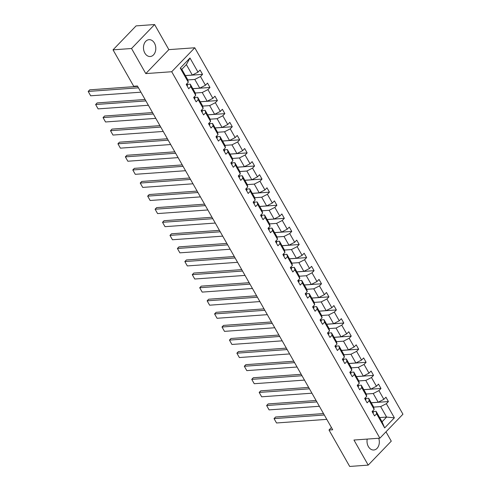 <?xml version="1.0" encoding="UTF-8"?>
<svg xmlns="http://www.w3.org/2000/svg" width="491" height="491" viewBox="0 0 491 491"><rect width="100%" height="100%" fill="white"/><g stroke="black" fill="none" stroke-linecap="round" stroke-linejoin="round"><path stroke-width="0.74" d="M144.839 53.077A8.445 6.15 85.9 0 0 150.246 56.514A8.445 6.15 85.9 0 0 155.322 51.708A8.445 6.15 85.9 0 0 154.438 43.11A8.445 6.15 85.9 0 0 149.037 39.667A8.445 6.15 85.9 0 0 143.955 44.472A8.445 6.15 85.9 0 0 144.839 53.077M367.207 439.083A8.445 6.15 85.9 0 0 368.373 446.565A8.445 6.15 85.9 0 0 373.774 450.002A8.445 6.15 85.9 0 0 378.721 438.26M154.604 24.55L131.539 48.511L145.79 73.595L168.855 49.634L154.604 24.55L136.093 25.882L113.028 49.843L133.718 86.269L137.425 86.005L332.702 429.76L329.001 430.024L349.69 466.45L368.207 465.118L391.272 441.157L385.975 431.835M168.855 49.634L194.774 47.774L402.939 414.214L379.874 438.175L171.709 71.735L194.774 47.774M131.539 48.511L113.028 49.843M185.365 75.559L192.319 75.062L186.371 64.591L189.98 58.018L198.014 72.152L200.07 70.017L202.55 74.374L185.389 75.608M192.319 75.062L198.014 72.152M192.797 88.65L199.751 88.147L194.798 79.425L200.488 76.516L202.55 74.374M200.488 76.516L205.447 85.244L207.509 83.102L209.982 87.466L192.828 88.699M200.236 101.735L207.19 101.238L202.231 92.511L207.926 89.601L209.982 87.466M207.926 89.601L212.879 98.329L214.941 96.187L217.421 100.551L200.26 101.784M207.668 114.82L214.622 114.323L209.663 105.596L215.359 102.693L217.421 100.551M215.359 102.693L220.318 111.414L222.374 109.278L224.853 113.636L207.693 114.869M215.101 127.912L222.055 127.408L217.102 118.687L222.791 115.778L224.853 113.636M222.791 115.778L227.75 124.505L229.813 122.363L232.286 126.727L215.132 127.961M222.533 140.997L229.493 140.5L224.534 131.772L230.23 128.863L232.286 126.727M230.23 128.863L235.183 137.59L237.245 135.448L239.725 139.812L222.564 141.046M229.972 154.082L236.926 153.585L231.967 144.857L237.662 141.954L239.725 139.812M237.662 141.954L242.622 150.676L244.678 148.54L247.157 152.897L229.997 154.131M237.405 167.173L244.358 166.67L239.405 157.949L245.095 155.039L247.157 152.897M245.095 155.039L250.054 163.767L252.116 161.625L254.59 165.989L237.435 167.216M244.837 180.258L251.797 179.761L246.838 171.034L252.534 168.125L254.59 165.989M252.534 168.125L257.487 176.852L259.549 174.71L262.028 179.074L244.868 180.307M252.276 193.344L259.23 192.846L254.27 184.119L259.966 181.216L262.028 179.074M259.966 181.216L264.925 189.937L266.981 187.801L269.461 192.159L252.3 193.393M259.708 206.435L266.662 205.932L261.709 197.21L267.399 194.301L269.461 192.159M267.399 194.301L272.358 203.029L274.42 200.887L276.893 205.25L259.739 206.478M267.141 219.52L274.101 219.023L269.142 210.295L274.837 207.386L276.893 205.25M274.837 207.386L279.79 216.114L281.852 213.972L284.332 218.335L267.172 219.569M274.579 232.605L281.533 232.108L276.574 223.38L282.27 220.477L284.332 218.335M282.27 220.477L287.229 229.199L289.285 227.063L291.764 231.421L274.604 232.654M282.012 245.696L288.966 245.193L284.013 236.472L289.702 233.563L291.764 231.421M289.702 233.563L294.661 242.29L296.724 240.148L299.197 244.512L282.043 245.739M289.445 258.782L296.404 258.284L291.445 249.557L297.141 246.648L299.197 244.512M297.141 246.648L302.094 255.375L304.156 253.233L306.636 257.597L289.475 258.831M296.883 271.867L303.837 271.37L298.878 262.642L304.573 259.739L306.636 257.597M304.573 259.739L309.533 268.46L311.589 266.325L314.068 270.682L296.908 271.916M304.316 284.958L311.269 284.455L306.316 275.733L312.006 272.824L314.068 270.682M312.006 272.824L316.965 281.552L319.027 279.41L321.501 283.773L304.346 285.001M311.748 298.043L318.708 297.546L313.749 288.818L319.445 285.909L321.501 283.773M319.445 285.909L324.398 294.637L326.46 292.495L328.939 296.859L311.779 298.092M319.187 311.128L326.141 310.631L321.182 301.904L326.877 299.001L328.939 296.859M326.877 299.001L331.836 307.722L333.892 305.586L336.372 309.944L319.211 311.177M326.619 324.22L333.573 323.716L328.62 314.995L334.31 312.086L336.372 309.944M334.31 312.086L339.269 320.813L341.331 318.671L343.804 323.035L326.65 324.263M334.052 337.305L341.012 336.808L336.053 328.08L341.748 325.171L343.804 323.035M341.748 325.171L346.701 333.898L348.763 331.756L351.243 336.12L334.083 337.354M341.49 350.39L348.444 349.893L343.485 341.165L349.181 338.262L351.243 336.12M349.181 338.262L354.14 346.984L356.196 344.848L358.675 349.205L341.515 350.439M348.923 363.481L355.877 362.978L350.924 354.257L356.613 351.347L358.675 349.205M356.613 351.347L361.572 360.075L363.635 357.933L366.108 362.297L348.954 363.524M356.356 376.566L363.315 376.069L358.356 367.342L364.052 364.432L366.108 362.297M364.052 364.432L369.005 373.16L371.067 371.018L373.547 375.382L356.386 376.615M363.794 389.651L370.748 389.154L365.789 380.427L371.484 377.524L373.547 375.382M371.484 377.524L376.444 386.245L378.5 384.103L380.979 388.467L363.819 389.701M371.227 402.743L378.18 402.239L373.228 393.518L378.917 390.609L380.979 388.467M378.917 390.609L383.876 399.336L385.938 397.194L388.412 401.558L371.257 402.786M379.653 417.571L386.607 417.074L380.66 406.603L386.356 403.694L388.412 401.558M386.356 403.694L394.383 417.829L384.662 427.925L376.634 413.79L374.572 415.932L372.098 411.568L374.154 409.433L369.201 400.705L367.139 402.847L364.66 398.483L366.722 396.341L361.763 387.62L359.707 389.756L357.227 385.398L359.289 383.256L354.33 374.529L352.268 376.671L349.795 372.307L351.851 370.171L346.898 361.444L344.835 363.586L342.356 359.222L344.418 357.08L339.459 348.358L337.403 350.494L334.923 346.137L336.986 343.995L332.026 335.267L329.964 337.409L327.491 333.045L329.547 330.909L324.594 322.182L322.532 324.324L320.052 319.96L322.114 317.818L317.155 309.097L315.099 311.233L312.62 306.875L314.682 304.733L309.723 296.005L307.661 298.147L305.187 293.784L307.243 291.648L302.29 282.92L300.228 285.062L297.749 280.699L299.811 278.557L294.858 269.835L292.796 271.977L290.316 267.613L292.378 265.471L287.419 256.744L285.357 258.886L282.884 254.522L284.94 252.386L279.987 243.659L277.924 245.801L275.445 241.437L277.507 239.295L272.554 230.574L270.492 232.716L268.012 228.352L270.075 226.21L265.115 217.482L263.053 219.624L260.58 215.261L262.636 213.125L257.683 204.397L255.621 206.539L253.141 202.175L255.203 200.033L250.25 191.312L248.188 193.454L245.709 189.09L247.771 186.948L242.812 178.221L240.75 180.363L238.276 175.999L240.332 173.863L235.379 165.136L233.317 167.278L230.838 162.914L232.9 160.772L227.947 152.05L225.885 154.192L223.405 149.829L225.467 147.687L220.508 138.959L218.446 141.101L215.972 136.737L218.029 134.602L213.076 125.874L211.013 128.016L208.534 123.652L210.596 121.51L205.643 112.789L203.581 114.931L201.101 110.567L203.164 108.425L198.204 99.698L196.142 101.84L193.669 97.476L195.725 95.34L190.772 86.612L188.71 88.754L186.23 84.391L188.292 82.249L180.265 68.114L189.98 58.018M195.725 95.34L195.203 92.879L190.244 84.151L187.108 84.378M190.244 84.151L190.772 86.612M187.795 79.929L194.798 79.425M199.751 88.147L205.447 85.244M203.164 108.425L202.636 105.964L197.677 97.243L194.54 97.464M197.677 97.243L198.204 99.698M195.228 93.014L202.231 92.511M207.19 101.238L212.879 98.329M210.596 121.51L210.068 119.049L205.115 110.328L201.973 110.555M205.115 110.328L205.643 112.789M202.666 106.099L209.663 105.596M214.622 114.323L220.318 111.414M218.029 134.602L217.507 132.14L212.548 123.413L209.411 123.64M212.548 123.413L213.076 125.874M210.099 119.19L217.102 118.687M222.055 127.408L227.75 124.505M225.467 147.687L224.939 145.226L219.98 136.504L216.844 136.725M219.98 136.504L220.508 138.959M217.531 132.275L224.534 131.772M229.493 140.5L235.183 137.59M232.9 160.772L232.372 158.311L227.419 149.589L224.277 149.816M227.419 149.589L227.947 152.05M224.97 145.361L231.967 144.857M236.926 153.585L242.622 150.676M240.332 173.863L239.811 171.402L234.851 162.674L231.715 162.902M234.851 162.674L235.379 165.136M232.403 158.452L239.405 157.949M244.358 166.67L250.054 163.767M247.771 186.948L247.243 184.487L242.284 175.766L239.148 175.987M242.284 175.766L242.812 178.221M239.835 171.537L246.838 171.034M251.797 179.761L257.487 176.852M255.203 200.033L254.676 197.572L249.723 188.851L246.58 189.078M249.723 188.851L250.25 191.312M247.274 184.622L254.27 184.119M259.23 192.846L264.925 189.937M262.636 213.125L262.114 210.664L257.155 201.936L254.019 202.163M257.155 201.936L257.683 204.397M254.706 197.713L261.709 197.21M266.662 205.932L272.358 203.029M270.075 226.21L269.547 223.749L264.588 215.027L261.451 215.248M264.588 215.027L265.115 217.482M262.139 210.799L269.142 210.295M274.101 219.023L279.79 216.114M277.507 239.295L276.979 236.834L272.026 228.112L268.884 228.34M272.026 228.112L272.554 230.574M269.577 223.884L276.574 223.38M281.533 232.108L287.229 229.199M284.94 252.386L284.418 249.925L279.459 241.198L276.323 241.425M279.459 241.198L279.987 243.659M277.01 236.975L284.013 236.472M288.966 245.193L294.661 242.29M292.378 265.471L291.85 263.01L286.891 254.289L283.755 254.51M286.891 254.289L287.419 256.744M284.442 250.06L291.445 249.557M296.404 258.284L302.094 255.375M299.811 278.557L299.283 276.095L294.33 267.374L291.188 267.601M294.33 267.374L294.858 269.835M291.881 263.145L298.878 262.642M303.837 271.37L309.533 268.46M307.243 291.648L306.722 289.187L301.762 280.459L298.626 280.686M301.762 280.459L302.29 282.92M299.314 276.237L306.316 275.733M311.269 284.455L316.965 281.552M314.682 304.733L314.154 302.272L309.195 293.55L306.059 293.771M309.195 293.55L309.723 296.005M306.746 289.322L313.749 288.818M318.708 297.546L324.398 294.637M322.114 317.818L321.587 315.357L316.634 306.636L313.491 306.863M316.634 306.636L317.155 309.097M314.185 302.407L321.182 301.904M326.141 310.631L331.836 307.722M329.547 330.909L329.025 328.448L324.066 319.721L320.93 319.948M324.066 319.721L324.594 322.182M321.617 315.498L328.62 314.995M333.573 323.716L339.269 320.813M336.986 343.995L336.458 341.533L331.499 332.806L328.362 333.033M331.499 332.806L332.026 335.267M329.05 328.583L336.053 328.08M341.012 336.808L346.701 333.898M344.418 357.08L343.89 354.619L338.937 345.897L335.795 346.124M338.937 345.897L339.459 348.358M336.488 341.668L343.485 341.165M348.444 349.893L354.14 346.984M351.851 370.171L351.329 367.71L346.37 358.982L343.234 359.209M346.37 358.982L346.898 361.444M343.921 354.76L350.924 354.257M355.877 362.978L361.572 360.075M359.289 383.256L358.761 380.795L353.802 372.068L350.666 372.295M353.802 372.068L354.33 374.529M351.353 367.845L358.356 367.342M363.315 376.069L369.005 373.16M366.722 396.341L366.194 393.88L361.241 385.159L358.099 385.386M361.241 385.159L361.763 387.62M358.792 380.93L365.789 380.427M370.748 389.154L376.444 386.245M374.154 409.433L373.633 406.971L368.673 398.244L365.537 398.471M368.673 398.244L369.201 400.705M366.225 394.021L373.228 393.518M378.18 402.239L383.876 399.336M384.662 427.925L382.053 421.8L376.106 411.329L372.97 411.556M376.106 411.329L376.634 413.79M145.79 73.595L171.709 71.735M379.874 438.175L353.956 440.034L368.207 465.118M331.425 427.508L329.001 430.024M186.371 64.591L181.817 69.323L187.765 79.788L188.292 82.249M373.657 407.107L380.66 406.603M382.053 421.8L386.607 417.074L394.383 417.829M180.265 68.114L181.817 69.323M372.982 413.127A2.872 1.08 -29.6 0 0 373.283 412.109A2.872 1.08 -29.6 0 0 373.228 412.035M326.797 419.363L276.531 422.978L274.052 418.614L275.592 417.012L323.508 413.575M324.318 414.999L274.052 418.614L276.531 422.978M365.543 400.042A2.872 1.08 -29.6 0 0 365.85 399.023A2.872 1.08 -29.6 0 0 365.795 398.95M319.365 406.278L269.099 409.887L266.619 405.523L268.154 403.927L316.075 400.484M316.885 401.914L266.619 405.523L269.099 409.887M358.111 386.951A2.872 1.08 -29.6 0 0 358.412 385.938A2.872 1.08 -29.6 0 0 358.356 385.858M311.926 393.193L261.66 396.802L259.187 392.438L260.721 390.842L308.636 387.399M309.453 388.829L259.187 392.438L261.66 396.802M350.678 373.866A2.872 1.08 -29.6 0 0 350.979 372.847A2.872 1.08 -29.6 0 0 350.924 372.773M304.494 380.102L254.228 383.717L251.748 379.353L253.288 377.751L301.204 374.314M302.014 375.738L251.748 379.353L254.228 383.717M343.24 360.781A2.872 1.08 -29.6 0 0 343.547 359.762A2.872 1.08 -29.6 0 0 343.491 359.688M297.061 367.016L246.795 370.625L244.315 366.261L245.85 364.666L293.771 361.223M294.582 362.653L244.315 366.261L246.795 370.625M335.807 347.689A2.872 1.08 -29.6 0 0 336.108 346.677A2.872 1.08 -29.6 0 0 336.053 346.597M289.622 353.931L239.356 357.54L236.883 353.176L238.417 351.581L286.333 348.137M287.149 349.567L236.883 353.176L239.356 357.54M328.375 334.604A2.872 1.08 -29.6 0 0 328.675 333.585A2.872 1.08 -29.6 0 0 328.62 333.512M282.19 340.84L231.924 344.455L229.444 340.091L230.985 338.489L278.9 335.052M279.71 336.476L229.444 340.091L231.924 344.455M320.936 321.519A2.872 1.08 -29.6 0 0 321.243 320.5A2.872 1.08 -29.6 0 0 321.188 320.427M274.757 327.755L224.491 331.364L222.012 327L223.546 325.404L271.468 321.961M272.278 323.391L222.012 327L224.491 331.364M313.504 308.428A2.872 1.08 -29.6 0 0 313.804 307.415A2.872 1.08 -29.6 0 0 313.749 307.335M267.325 314.67L217.053 318.278L214.579 313.915L216.114 312.319L264.029 308.876M264.845 310.306L214.579 313.915L217.053 318.278M306.071 295.343A2.872 1.08 -29.6 0 0 306.372 294.324A2.872 1.08 -29.6 0 0 306.316 294.25M259.886 301.578L209.62 305.193L207.141 300.83L208.681 299.228L256.597 295.791M257.407 297.221L207.141 300.83L209.62 305.193M298.632 282.257A2.872 1.08 -29.6 0 0 298.939 281.239A2.872 1.08 -29.6 0 0 298.884 281.165M252.454 288.493L202.188 292.102L199.708 287.738L201.249 286.143L249.164 282.699M249.974 284.129L199.708 287.738L202.188 292.102M291.2 269.166A2.872 1.08 -29.6 0 0 291.501 268.154A2.872 1.08 -29.6 0 0 291.445 268.074M245.021 275.408L194.749 279.017L192.276 274.653L193.81 273.057L241.725 269.614M242.542 271.044L192.276 274.653L194.749 279.017M283.767 256.081A2.872 1.08 -29.6 0 0 284.068 255.062A2.872 1.08 -29.6 0 0 284.013 254.989M237.583 262.317L187.316 265.932L184.837 261.568L186.377 259.972L234.293 256.529M235.103 257.959L184.837 261.568L187.316 265.932M276.329 242.996A2.872 1.08 -29.6 0 0 276.636 241.977A2.872 1.08 -29.6 0 0 276.58 241.903M230.15 249.232L179.884 252.84L177.404 248.477L178.945 246.881L226.86 243.438M227.671 244.868L177.404 248.477L179.884 252.84M268.896 229.905A2.872 1.08 -29.6 0 0 269.197 228.892A2.872 1.08 -29.6 0 0 269.142 228.812M222.718 236.146L172.445 239.755L169.972 235.392L171.506 233.796L219.422 230.353M220.238 231.783L169.972 235.392L172.445 239.755M261.464 216.819A2.872 1.08 -29.6 0 0 261.764 215.801A2.872 1.08 -29.6 0 0 261.709 215.727M215.279 223.055L165.013 226.67L162.533 222.306L164.074 220.711L211.989 217.268M212.799 218.698L162.533 222.306L165.013 226.67M254.025 203.734A2.872 1.08 -29.6 0 0 254.332 202.715A2.872 1.08 -29.6 0 0 254.277 202.642M207.846 209.97L157.58 213.579L155.101 209.215L156.641 207.619L204.557 204.176M205.367 205.606L155.101 209.215L157.58 213.579M246.592 190.643A2.872 1.08 -29.6 0 0 246.893 189.63A2.872 1.08 -29.6 0 0 246.838 189.551M200.414 196.885L150.142 200.494L147.668 196.13L149.203 194.534L197.124 191.091M197.934 192.521L147.668 196.13L150.142 200.494M239.16 177.558A2.872 1.08 -29.6 0 0 239.461 176.539A2.872 1.08 -29.6 0 0 239.405 176.465M192.975 183.794L142.709 187.409L140.23 183.045L141.77 181.449L189.686 178.006M190.496 179.436L140.23 183.045L142.709 187.409M231.721 164.473A2.872 1.08 -29.6 0 0 232.028 163.454A2.872 1.08 -29.6 0 0 231.973 163.38M185.543 170.708L135.277 174.317L132.797 169.954L134.338 168.358L182.253 164.915M183.063 166.345L132.797 169.954L135.277 174.317M224.289 151.381A2.872 1.08 -29.6 0 0 224.59 150.369A2.872 1.08 -29.6 0 0 224.534 150.289M178.11 157.623L127.838 161.232L125.365 156.868L126.899 155.273L174.821 151.829M175.631 153.26L125.365 156.868L127.838 161.232M216.856 138.296A2.872 1.08 -29.6 0 0 217.157 137.277A2.872 1.08 -29.6 0 0 217.102 137.204M170.672 144.532L120.405 148.147L117.926 143.783L119.466 142.187L167.382 138.744M168.192 140.174L117.926 143.783L120.405 148.147M209.418 125.211A2.872 1.08 -29.6 0 0 209.725 124.192A2.872 1.08 -29.6 0 0 209.669 124.119M163.239 131.447L112.973 135.056L110.493 130.698L112.034 129.096L159.949 125.653M160.76 127.083L110.493 130.698L112.973 135.056M201.985 112.12A2.872 1.08 -29.6 0 0 202.286 111.107A2.872 1.08 -29.6 0 0 202.231 111.027M155.807 118.362L105.534 121.971L103.061 117.607L104.595 116.011L152.517 112.568M153.327 113.998L103.061 117.607L105.534 121.971M194.553 99.035A2.872 1.08 -29.6 0 0 194.853 98.022A2.872 1.08 -29.6 0 0 194.798 97.942M148.368 105.27L98.102 108.885L95.622 104.522L97.163 102.926L145.078 99.483M145.888 100.913L95.622 104.522L98.102 108.885M187.114 85.95A2.872 1.08 -29.6 0 0 187.421 84.931A2.872 1.08 -29.6 0 0 187.366 84.857M140.935 92.185L90.669 95.794L88.19 91.436L89.73 89.835L137.646 86.391M138.456 87.821L88.19 91.436L90.669 95.794M373.283 412.109L372.651 410.998M365.85 399.023L365.218 397.906M358.412 385.938L357.779 384.821M350.979 372.847L350.347 371.736M343.547 359.762L342.914 358.645M336.108 346.677L335.476 345.56M328.675 333.585L328.043 332.475M321.243 320.5L320.611 319.383M313.804 307.415L313.172 306.298M306.372 294.324L305.74 293.213M298.939 281.239L298.307 280.122M291.501 268.154L290.868 267.036M284.068 255.062L283.436 253.951M276.636 241.977L276.003 240.86M269.197 228.892L268.565 227.775M261.764 215.801L261.132 214.69M254.332 202.715L253.7 201.598M246.893 189.63L246.261 188.513M239.461 176.539L238.829 175.428M232.028 163.454L231.396 162.337M224.59 150.369L223.957 149.252M217.157 137.277L216.525 136.167M209.725 124.192L209.092 123.075M202.286 111.107L201.654 109.99M194.853 98.022L194.221 96.905M187.421 84.931L186.789 83.814"/></g></svg>
